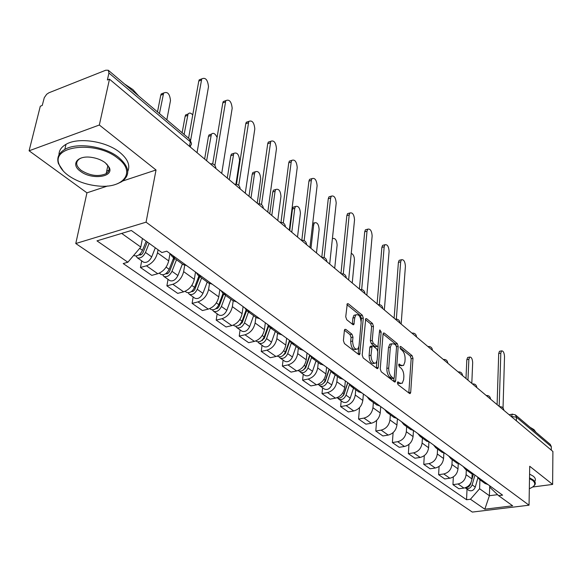 <?xml version="1.0" encoding="UTF-8"?>
<svg xmlns="http://www.w3.org/2000/svg" width="582" height="582" viewBox="0 0 582 582"><rect width="100%" height="100%" fill="white"/><g stroke="black" fill="none" stroke-linecap="round" stroke-linejoin="round"><path stroke-width="0.87" d="M397.39 382.73L398.052 384.68L409.502 393.454L410.245 393.505L410.696 392.348L412.987 358.352L412.071 355.646L400.838 346.508L400.278 346.465L399.994 347.214L400.649 349.142L402.118 350.335C404.163 352.372 405.152 355.296 405.101 359.109L404.897 361.939L403.544 365.467L401.042 365.278L398.997 364.063L398.699 364.841L399.361 366.776L400.845 367.948C402.904 369.963 403.908 372.895 403.85 376.765L403.646 379.631L402.227 383.283L399.747 383.116L398.248 381.967L397.702 381.93L397.39 382.73M345.817 329.397L344.813 329.376L344.399 330.445L343.402 340.615L344.442 343.584L358.752 354.554L359.683 354.584L363.306 318.063L362.31 315.175L348.305 303.782L347.287 303.746L345.73 316.79L346.756 319.736L352.852 324.589L353.834 324.618L354.794 317.627L355.857 314.862C358.934 314.04 360.687 316.659 361.124 322.719L359.007 346.05L357.85 348.996C354.758 349.775 353.005 347.134 352.597 341.074L352.968 337.138L351.95 334.199L345.817 329.397L344.602 329.667M146.067 222.171L156.034 169.973L99.333 125.014L109.481 79.174L552.9 451.479L552.631 484.42L529.722 466.262L529.038 505.198L146.067 222.171L75.776 243.531L472.322 512.08L529.038 505.198M380.235 368.93L381.217 371.767L394.407 381.879L395.2 381.93L395.651 380.781L398.204 346.363L397.266 343.598L384.324 333.079L383.458 333.028L383.058 334.083L380.235 368.93M376.94 368.493L363.204 357.966L362.2 355.064L365.743 318.681L366.675 318.725L372.487 323.454L373.462 326.298L372.262 340.419L373.244 343.278L377.071 346.305L377.944 346.355L379.573 330.641L379.857 329.907L381.145 331.922L378.242 367.402L377.798 368.53L376.94 368.493M99.333 125.014L29.1 150.796L40.303 106.215L42.246 105.458L44.283 97.667L46.676 94.269L48.91 92.778L105.764 70.218L108.296 70.255L108.936 73.034L107.386 79.989L109.481 79.174M29.1 150.796L86.944 192.838L75.776 243.531M515.594 415.031L550.288 444.408L551.329 446.663L516.445 417.199L511.156 416.428M551.299 450.141L551.329 446.663M532.69 487.003L552.631 484.42M484.813 483.322L488.167 484.668M466.306 469.9L466.095 474.694C465.411 479.735 462.726 482.827 458.034 483.962L463.927 488.087C468.597 486.967 471.267 483.904 471.937 478.891L472.133 474.024M463.927 488.087L458.871 488.756L452.956 484.646L453.327 476.898M482.391 480.47L479.503 479.466L477.167 476.673M458.034 483.962L452.956 484.646M470.983 473.297L474.366 474.643M439.061 466.473L438.617 474.686L444.743 478.942L449.857 478.229C454.578 477.073 457.292 473.952 457.998 468.866L458.23 463.818M468.379 470.292L465.462 469.288L463.119 466.473M452.192 459.664L451.952 464.523C451.232 469.638 448.496 472.78 443.753 473.959L438.617 474.686M456.652 462.901L460.064 464.247M424.285 455.633L423.761 464.356L430.105 468.772L435.278 468.023C440.05 466.829 442.815 463.65 443.564 458.492L443.84 453.203M453.851 459.736L450.912 458.74L448.562 455.895M437.569 449.064L437.293 453.989C436.529 459.176 433.75 462.377 428.949 463.599L423.761 464.356M441.789 452.127L445.23 453.473M408.979 444.364L408.353 453.654L414.937 458.23L420.168 457.445C424.998 456.201 427.806 452.963 428.592 447.733L428.919 442.153M438.784 448.787L435.823 447.798L433.466 444.932M422.401 438.071L422.096 443.062C421.288 448.322 418.458 451.588 413.606 452.854L408.353 453.654M426.373 440.945L429.836 442.291M393.105 432.622L392.377 442.553L399.208 447.303L404.49 446.474C409.379 445.179 412.238 441.884 413.075 436.573L413.46 430.636M423.143 437.431L420.16 436.442L417.803 433.546M406.673 426.664L406.331 431.728C405.479 437.067 402.599 440.392 397.681 441.702L392.377 442.553M410.361 429.334L413.853 430.673M376.649 420.371L375.79 431.022L382.883 435.954L388.223 435.081C393.17 433.743 396.08 430.374 396.96 424.991L397.411 418.734M406.898 425.624L403.893 424.649L401.529 421.724M390.347 414.821L389.955 419.957C389.06 425.377 386.121 428.767 381.152 430.127L375.79 431.022M393.723 417.272L397.237 418.611M359.567 407.567L358.556 419.047L365.925 424.169L371.323 423.245C376.328 421.855 379.297 418.429 380.228 412.958L380.73 406.614M390.013 413.358L386.986 412.383L384.622 409.437M373.375 402.518L372.946 407.727C372 413.227 369.003 416.69 363.976 418.102L358.556 419.047M376.43 404.73L379.966 406.054M341.19 400.831L340.637 406.6L348.305 411.925L353.761 410.95C358.825 409.502 361.844 406.003 362.826 400.452L363.386 394.014M372.451 400.598L369.395 399.63L367.031 396.662M355.74 389.729L355.26 395.011C354.256 400.598 351.208 404.126 346.115 405.603L340.637 406.6M358.425 391.679L361.989 392.996M322.603 387.794L321.992 393.643L329.972 399.187L335.487 398.153C340.608 396.648 343.693 393.083 344.733 387.445L345.352 380.912M354.162 387.306L351.084 386.353L348.727 383.363M337.385 376.423L336.854 381.777C335.792 387.452 332.686 391.053 327.535 392.588L321.992 393.643M339.677 378.082L343.264 379.391M303.251 374.211L302.582 380.155L310.89 385.924L316.463 384.84C321.65 383.269 324.792 379.624 325.891 373.899L326.582 367.271M335.101 373.462L332.009 372.524L329.652 369.505M318.274 362.557L317.685 367.999C316.557 373.76 313.392 377.442 308.184 379.035L302.582 380.155M320.136 363.91L323.738 365.205M283.085 360.069L282.35 366.093L291.015 372.116L296.645 370.96C301.891 369.33 305.099 365.605 306.263 359.785L307.02 353.063M315.226 359.021L312.112 358.097L309.77 355.056M298.348 348.116L297.708 353.638C296.514 359.494 293.277 363.248 288.01 364.914L282.35 366.093M299.745 349.127L303.368 350.408M262.053 345.308L261.245 351.426L270.288 357.712L275.977 356.49C281.288 354.787 284.554 350.975 285.791 345.068L286.628 338.244M294.485 343.955L291.349 343.038L289.014 339.983M277.57 333.05L276.865 338.651C275.599 344.602 272.296 348.443 266.963 350.182L261.245 351.426M278.451 333.69L282.095 334.956M240.097 329.907L239.217 336.12L248.652 342.674L254.407 341.387C259.776 339.604 263.115 335.712 264.424 329.71L265.341 322.777M272.805 328.204L269.655 327.31L267.334 324.232M255.876 317.321L255.105 323.01C253.759 329.048 250.391 332.984 244.993 334.796L239.217 336.12M256.196 317.546L259.856 318.798M217.159 313.807L216.191 320.122L226.056 326.975L231.869 325.607C237.303 323.745 240.715 319.765 242.105 313.662L243.101 306.627M250.136 311.734L246.972 310.861L244.673 307.762M233.207 300.879L232.356 306.656C230.93 312.796 227.489 316.819 222.026 318.718L216.191 320.122M232.909 300.661L236.583 301.891M193.159 296.973L192.104 303.382L202.427 310.555L208.298 309.107C213.798 307.158 217.282 303.084 218.759 296.878L219.858 289.734M226.405 294.492L223.226 293.648L220.949 290.527M209.498 283.609L208.56 289.545C207.039 295.794 203.525 299.905 198.004 301.891L192.104 303.382M208.516 282.976L212.204 284.176M168.038 279.345L166.889 285.857L177.699 293.372L183.628 291.829C189.186 289.792 192.751 285.617 194.323 279.309L195.516 272.056M201.532 276.428L198.346 275.599L196.09 272.471M184.698 265.363L183.636 271.627C182.02 277.978 178.419 282.197 172.839 284.278L166.889 285.857M182.944 264.432L186.633 265.603M141.702 260.874L140.451 267.487L151.786 275.366L157.773 273.729C163.389 271.59 167.034 267.313 168.707 260.896L170.017 253.526L172.243 256.677L183.439 264.795M175.437 257.47L172.243 256.677M158.064 249.78L157.496 252.843C155.787 259.303 152.098 263.617 146.453 265.807L140.451 267.487M121.674 233.411L140.793 247.052L127.865 262.235L96.976 240.861L131.35 230.494L161.905 252.552L166.772 251.169L502.593 495.151L498.599 495.66L489.949 487.374L489.993 485.999M479.932 479.786L479.597 488.742L489.389 495.726L497.574 494.678M489.724 485.795L489.389 495.726L484.828 509.199L470.445 499.247L479.597 488.742M498.599 495.66L512.647 505.802L484.828 509.199M127.865 262.235L123.209 263.559L466.568 499.742L470.445 499.247M156.034 169.973L122.737 180.995M107.626 185.993L86.944 192.838M140.793 247.052L142.43 238.489M467.019 489.113L466.568 499.742M397.39 383.087L400.62 383.589M401.951 365.78L398.706 365.263M408.819 392.93L411.161 358.716L410.245 356.009L400.001 347.701M396.335 345.963L395.418 343.984L383.072 333.966M393.752 381.385L393.999 378.227M393.396 378.227L393.956 378.264L394.269 377.463L396.531 347.214L395.876 345.279L394.298 343.998L391.642 343.817L390.333 347.25L388.725 368.035C388.645 371.971 389.671 374.961 391.795 376.998L393.396 378.227L391.526 378.584L393.592 378.336M391.577 343.875L389.787 344.202L388.47 347.636L390.333 347.25M391.526 378.584L389.925 377.354C387.801 375.325 386.775 372.335 386.848 368.399L388.47 347.636M365.358 319.598L370.61 323.861L372.487 323.454M377.369 346.472L375.194 346.697L371.36 343.671L370.378 340.819L371.592 326.706L370.61 323.861M378.147 346.094L377.754 350.808M376.874 361.509L376.358 367.773L378.242 367.402M370.996 355.246C371.381 361.087 373.04 363.677 375.972 363.023L377.151 360.025L377.82 351.87L376.845 349.025L373.011 346.006L372.116 345.963L370.996 355.246L369.097 355.638C369.483 361.466 371.141 364.056 374.081 363.401L374.408 363.335M370.829 346.232L370.232 346.355L369.803 347.447L371.694 347.054M369.097 355.638L369.803 347.447M356.119 349.36L355.937 349.396C352.838 350.175 351.084 347.541 350.684 341.488L351.055 337.545L350.037 334.614L344.428 330.234M355.697 314.898L353.958 315.291L352.896 318.056L354.794 317.627M352.314 324.159L352.896 318.056M361.153 321.46L361.422 318.485L360.425 315.604L346.916 304.641M358.177 354.111L358.818 347.199M473.348 474.468L471.878 479.568M471.027 482.536L470.656 483.817C469.725 486.326 468.074 487.6 465.702 487.629M471.806 383.385L472.679 362.586C472.395 358.796 471.398 356.955 469.681 357.072L468.874 359.283L467.957 380.155M474.956 475.072L472.14 484.879C470.671 488.182 468.517 489.28 465.687 488.174L465.207 487.803M477.887 477.938L475.268 487.098C473.806 490.393 471.66 491.492 468.83 490.379L468.583 490.211M465.986 378.504L466.829 359.683L467.644 357.472L468.277 357.348M497.101 404.628L498.709 353.514L499.465 351.288L500.084 351.164M503.037 407.982L504.521 356.49C504.208 352.648 503.219 350.779 501.568 350.881L500.811 353.107L499.189 406.382M529.329 488.669L529.882 488.458C535.229 486.166 536.153 483.504 532.668 480.456L529.504 478.63M529.518 477.829L533.17 479.881C535.236 481.532 535.818 483.191 534.902 484.842L533.41 486.428M530.057 427.275L533.978 429.611L535.913 432.237M529.584 474.09L533.228 476.149C535.294 477.815 535.869 479.473 534.953 481.139M117.92 158.362C96.605 140.415 50.67 145.507 59.124 164.422C60.535 168.322 63.591 172.003 68.29 175.458C76.591 181.264 86.398 184.763 97.711 185.956C123.209 188.954 136.654 172.243 117.92 158.362M63.387 171.152L58.462 163.673C56.578 157.78 58.695 153.03 64.813 149.421C77.02 142.073 105.044 146.286 118.699 157.446C129.655 167.049 130.63 175.146 121.623 181.744L117.229 183.839M105.247 162.727L109.278 167.485C114.174 177.248 91.52 180.122 80.432 171.275C70.342 164.342 77.501 155.074 91.68 157.387C97.019 158.209 101.544 159.985 105.247 162.727M81.473 157.911L79.792 158.682C75.224 161.92 75.689 165.819 81.189 170.381C90.115 175.822 98.431 176.921 106.157 173.676C108.914 171.916 109.729 169.617 108.616 166.772L106.659 163.928M124.57 84.041L132.9 89.563L138.654 95.957M58.964 154.972C58.928 150.607 61.277 147.057 66.013 144.329C78.199 136.945 106.15 141.15 119.761 152.353C127.756 158.959 130.426 165.303 127.771 171.377M108.98 170.199L106.688 171.159M347.694 382.614L344.027 393.723C342.245 397.484 339.852 398.837 336.847 397.782M344.362 392.719L344.289 393.49M352.234 282.998L354.438 260.081C354.394 256.524 353.325 254.276 351.244 253.337M347.84 382.716L343.824 394.894L341.801 396.968M349.447 384.753L346.028 395.142C344.231 398.917 341.83 400.263 338.833 399.179L337.851 398.175M353.507 388.114L350.226 398.132C348.443 401.886 346.05 403.224 343.053 402.14L342.805 401.966M329.092 369.097L325.294 380.395C323.447 384.236 321.009 385.626 317.99 384.549L317.99 384.549M326.007 378.278L325.884 379.471M334.701 268.273L337.123 245.066C336.731 240.075 335.239 237.907 332.649 238.562L332.366 238.94M329.317 369.257L325.156 381.639L322.879 383.814M330.845 371.527L327.375 381.872C325.527 385.713 323.097 387.095 320.078 386.019L319.067 384.971M335.145 374.793L331.747 384.978C329.914 388.805 327.484 390.18 324.472 389.103L324.218 388.929M309.719 355.02L305.776 366.507C303.869 370.421 301.403 371.847 298.362 370.785L298.115 370.61M306.925 363.161L306.736 364.819M316.47 252.966L319.132 229.468C318.718 224.296 317.146 222.091 314.433 222.841L313.691 224.754L310.955 248.332M309.937 355.486L305.71 367.824L303.193 370.087M311.501 357.639L307.943 368.05C306.045 371.956 303.578 373.375 300.545 372.313L299.504 371.207M316.026 360.935L312.498 371.287C310.613 375.179 308.154 376.59 305.121 375.528L304.866 375.346M312.76 223.073L313.647 223.059M289.363 340.797L285.427 352.03C283.47 356.017 280.961 357.486 277.912 356.439L277.658 356.257M287.079 347.308L286.817 349.476M297.511 237.041L300.421 213.252C299.977 207.89 298.333 205.635 295.481 206.501L294.761 208.349L291.771 232.225M289.669 341.343L285.435 353.434L282.677 355.762M300.247 349.491L291.349 343.038L287.69 353.638C285.733 357.617 283.23 359.079 280.182 358.032L279.12 356.861M296.1 346.486L292.44 357.013C290.498 360.978 288.003 362.433 284.954 361.378L284.7 361.204M289.756 230.537L292.477 209.003L293.19 207.163L294.805 206.697M268.149 325.862L264.199 336.92C262.176 340.987 259.63 342.5 256.567 341.459L256.313 341.285M266.432 330.671L266.076 333.406M277.774 220.476L280.961 196.374C280.488 190.809 278.749 188.517 275.752 189.499L275.068 191.267L271.801 215.456M268.578 326.4L264.286 338.411L261.296 340.797M270.39 327.841L266.556 338.6C264.541 342.653 262.002 344.166 258.939 343.125L257.848 341.889M275.315 331.413L271.51 342.129C269.517 346.166 266.985 347.665 263.922 346.625L263.668 346.443M269.786 213.769L272.762 191.965L273.438 190.198L275.199 189.667M246.048 310.111L242.017 321.14C239.937 325.28 237.354 326.844 234.284 325.825L234.029 325.644M244.935 313.174L244.455 316.55M257.215 203.213L260.692 178.805C260.176 173.014 258.35 170.679 255.192 171.806L254.552 173.487L250.988 197.982M246.623 310.621L242.199 322.734L238.976 325.156M248.478 311.952L244.484 322.894C242.41 327.026 239.835 328.583 236.758 327.564L235.645 326.255M253.621 315.677L249.663 326.582C247.605 330.692 245.037 332.242 241.967 331.216L241.712 331.034M248.98 196.301L252.217 174.214L252.864 172.534L254.778 171.937M223.008 293.495L218.839 304.648C216.686 308.867 214.067 310.475 210.982 309.478L210.728 309.304M222.535 294.747L221.917 298.835M235.936 184.181L239.566 160.494C239.013 154.47 237.078 152.091 233.768 153.364L229.279 179.758M223.721 294.005L218.978 306.663L217.603 308.315L215.667 308.787M225.569 295.343L221.415 306.481C219.268 310.693 216.657 312.301 213.572 311.297L212.43 309.9M230.945 299.243L226.827 310.337C224.703 314.527 222.098 316.121 219.014 315.117L218.759 314.935M227.286 178.077L230.814 155.714L231.41 154.128L233.491 153.452M198.92 276.021L194.57 287.384C192.351 291.691 189.696 293.35 186.604 292.375L186.349 292.2M199.059 276.123L198.397 280.189M217.079 137.476C215.245 133.54 213.354 132.427 211.404 134.129L206.617 160.734M199.757 276.625L194.621 289.88L192.998 291.466L191.282 291.647M201.598 277.963L197.269 289.305C195.057 293.597 192.409 295.256 189.317 294.274L188.153 292.79M207.228 282.044L202.943 293.335C200.746 297.613 198.106 299.257 195.014 298.275L194.759 298.093M204.631 159.061L208.472 136.406L209.025 134.937L211.281 134.173M173.691 257.724L169.158 269.299C166.859 273.693 164.16 275.41 161.069 274.457L160.814 274.282M174.258 258.139L173.836 260.54M192.729 114.952C190.867 112.806 189.31 112.508 188.044 114.05L184.108 134.435M174.665 258.43L169.653 271.219C168.554 273.322 167.267 274.144 165.775 273.685L165.768 273.678M176.499 259.761L171.981 271.307C169.697 275.693 167.005 277.403 163.906 276.45L162.727 274.857M182.392 264.039L177.925 275.541C175.655 279.898 172.97 281.601 169.879 280.64L169.624 280.466M182.144 132.769L185.149 116.255L185.643 114.901L188.059 114.028L185.643 114.901M394.116 318.158L398.401 262.395L399.15 260.321L400.256 260.045M401.158 324.072L405.414 266.163C405.021 261.427 403.69 259.296 401.42 259.761L400.671 261.835L396.335 319.074M377.1 303.869L381.872 247.386L382.614 245.357L383.822 245.044M384.338 309.944L389.103 251.293C388.689 246.397 387.292 244.222 384.906 244.76L384.171 246.797L379.34 304.59M359.392 289.007L364.703 231.789L365.431 229.81L366.74 229.453M366.842 295.263L372.153 235.841C371.716 230.778 370.247 228.559 367.744 229.184L367.024 231.17L361.669 289.538M340.972 273.54L346.85 215.573L347.556 213.645L348.989 213.252M348.64 279.978L354.533 219.785C354.074 214.532 352.532 212.27 349.898 212.997L349.2 214.925L343.278 273.889M321.781 257.389L328.277 198.702L328.954 196.84L330.518 196.389M329.681 264.061L336.2 203.074C335.712 197.625 334.09 195.319 331.325 196.156L330.649 198.018L324.116 257.6M301.811 240.271L308.933 181.126L309.573 179.343L311.275 178.834M309.915 247.466L317.11 185.68C316.586 180.013 314.877 177.663 311.974 178.623L311.326 180.405L304.146 240.642M280.982 222.382L288.767 162.807L289.378 161.112L291.226 160.53M289.298 230.152L297.22 167.543C296.66 161.658 294.848 159.257 291.8 160.356L291.189 162.051L283.296 222.979M259.237 203.722L267.727 143.703L268.295 142.103L270.31 141.441M267.771 212.074L276.472 148.636C275.868 142.503 273.955 140.058 270.746 141.302L261.514 204.573M236.496 184.254L245.764 123.748L246.288 122.256L248.478 121.514M245.262 193.173L254.807 128.891C254.152 122.504 252.137 120.016 248.761 121.42L238.736 185.396M212.706 163.92L222.804 102.89L223.277 101.53L225.649 100.686M221.713 173.4L232.174 108.267C231.461 101.603 229.33 99.056 225.772 100.642L214.882 165.419M146.169 241.188L142.495 250.333C140.124 254.814 137.381 256.589 134.282 255.665L134.035 255.491M166.83 119.812L170.49 100.606C169.755 93.775 167.47 91.265 163.629 93.076L159.446 113.555M147.29 242.003L143.128 252.384C141.986 254.53 140.677 255.382 139.193 254.931L139.025 254.814M149.116 243.32L145.464 252.443C143.099 256.917 140.364 258.684 137.265 257.761L136.072 256.044M155.314 247.794L151.698 256.88C149.348 261.325 146.628 263.086 143.528 262.155L143.281 261.98M157.496 111.911L160.77 95.179L161.207 93.971L163.702 92.953M188.575 138.218L198.782 81.073L199.197 79.85L201.736 78.883L190.62 140.335M197.043 152.688L208.502 86.689C207.716 79.727 205.461 77.137 201.721 78.912L199.197 79.85M511.491 416.712L512.247 414.209L512.713 414.122M172.839 284.278L183.628 291.829M198.004 301.891L208.298 309.107M222.026 318.718L231.869 325.607M244.993 334.796L254.407 341.387M266.963 350.182L275.977 356.49M288.01 364.914L296.645 370.96M308.184 379.035L316.463 384.84M327.535 392.588L335.487 398.153M346.115 405.603L353.761 410.95M363.976 418.102L371.323 423.245M381.152 430.127L388.223 435.081M397.681 441.702L404.49 446.474M413.606 452.854L420.168 457.445M428.949 463.599L435.278 468.023M443.753 473.959L449.857 478.229M146.453 265.807L157.773 273.729M157.496 252.843L168.707 260.896M183.636 271.627L194.323 279.309M208.56 289.545L218.759 296.878M232.356 306.656L242.105 313.662M255.105 323.01L264.424 329.71M276.865 338.651L285.791 345.068M297.708 353.638L306.263 359.785M317.685 367.999L325.891 373.899M336.854 381.777L344.733 387.445M355.26 395.011L362.826 400.452M372.946 407.727L380.228 412.958M389.955 419.957L396.96 424.991M406.331 431.728L413.075 436.573M422.096 443.062L428.592 447.733M437.293 453.989L443.564 458.492M451.952 464.523L457.998 468.866M466.095 474.694L471.937 478.891M503.903 410.339L502.673 409.313M490.626 399.194L489.36 398.132M476.884 387.656L475.574 386.55M462.639 375.696L461.279 374.553M447.871 363.292L446.459 362.106M432.542 350.422L431.08 349.193M416.632 337.065L415.104 335.785M400.096 323.177L398.51 321.846M382.898 308.736L381.246 307.354M365.001 293.714L363.284 292.273M346.355 278.058L344.573 276.559M326.924 261.747L325.062 260.176M306.649 244.724L304.706 243.087M285.478 226.944L283.441 225.234M263.348 208.356L261.216 206.574M234.662 184.276C237.965 184.007 239.799 185.549 240.177 188.895L237.958 187.04M215.922 168.54L213.594 166.583M516.358 420.801L516.445 417.199L515.405 414.871L512.247 414.209L509.119 414.719M189.492 146.351L190.307 141.753L108.936 73.034M190.343 147.057L190.634 145.405C191.878 144.343 191.769 143.121 190.307 141.753L189.536 139.025L108.478 70.415M397.884 383.465L399.747 383.116M398.859 364.245L399.558 364.106M399.187 365.642L401.042 365.278M400.132 346.654L400.838 346.508M410.245 356.009L412.071 355.646M411.161 358.716L412.987 358.352M408.848 392.69L410.696 392.348M397.564 382.098L398.248 381.967M383.254 333.311L384.324 333.079M395.418 343.984L397.266 343.598M396.517 346.712L398.204 346.363M393.781 381.137L395.651 380.781M386.848 368.399L388.725 368.035M389.925 377.354L391.795 376.998M365.532 318.98L366.675 318.725M371.592 326.706L373.462 326.298M370.378 340.819L372.262 340.419M371.36 343.671L373.244 343.278M375.194 346.697L377.071 346.305M379.435 332.286L381.145 331.922M350.037 334.614L351.95 334.199M351.055 337.545L352.968 337.138M350.684 341.488L352.597 341.074M352.336 323.992L354.242 323.57M347.076 304.066L348.305 303.782M360.425 315.604L362.31 315.175M361.422 318.485L363.306 318.063M358.214 353.863L360.12 353.47M475.268 487.098L472.14 484.879M466.829 359.683L468.874 359.283M500.811 353.107L498.709 353.514M344.027 393.723L342.798 392.843M350.226 398.132L346.028 395.142M325.294 380.395L323.89 379.391M331.747 384.978L327.375 381.872M305.776 366.507L304.19 365.38M312.498 371.287L307.943 368.05M312.527 225.074L313.691 224.754M285.427 352.03L283.645 350.757M292.44 357.013L287.69 353.638M292.477 209.003L294.761 208.349M264.199 336.92L262.198 335.501M262.467 340.535L262.009 340.208M271.51 342.129L266.556 338.6M272.762 191.965L275.068 191.267M242.017 321.14L239.791 319.554M240.337 324.894L239.777 324.501M249.663 326.582L244.484 322.894M252.217 174.214L254.552 173.487M218.839 304.648L216.351 302.88M217.217 308.555L216.54 308.074M226.827 310.337L221.415 306.481M230.814 155.714L233.171 154.943M194.57 287.384L191.82 285.42M193.013 291.458L192.213 290.891M202.943 293.335L197.269 289.305M208.472 136.406L210.859 135.599M169.158 269.299L166.103 267.131M167.674 273.547L166.728 272.878M177.925 275.541L171.981 271.307M185.149 116.255L187.55 115.403M400.671 261.835L398.401 262.395M384.171 246.797L381.872 247.386M367.024 231.17L364.703 231.789M349.2 214.925L346.85 215.573M330.649 198.018L328.277 198.702M311.326 180.405L308.933 181.126M291.189 162.051L288.767 162.807M270.179 142.903L267.727 143.703M248.238 122.904L245.764 123.748M225.307 102.003L222.804 102.89M142.495 250.333L139.695 248.339M141.091 254.763L140 253.992M151.698 256.88L145.464 252.443M160.77 95.179L163.193 94.284M201.314 80.134L198.782 81.073M503.852 410.186C503.474 407.72 502.048 406.556 499.56 406.694M490.575 399.048C490.204 396.538 488.749 395.353 486.232 395.498M476.833 387.503C476.454 384.957 474.985 383.756 472.424 383.909M462.588 375.55C462.21 372.953 460.718 371.731 458.114 371.891M447.813 363.146C447.442 360.505 445.928 359.269 443.28 359.436M432.491 350.284C432.113 347.592 430.578 346.334 427.879 346.508M416.574 336.927C416.195 334.184 414.639 332.904 411.896 333.086M400.038 323.046C399.659 320.245 398.081 318.951 395.287 319.14M382.84 308.613C382.469 305.761 380.861 304.437 378.016 304.641M364.943 293.59C364.572 290.68 362.935 289.334 360.04 289.545M346.312 277.949C345.934 274.98 344.268 273.605 341.314 273.824M326.88 261.645C326.509 258.604 324.814 257.208 321.795 257.433M306.612 244.636C306.241 241.53 304.51 240.097 301.425 240.337M285.442 226.871C285.071 223.692 283.31 222.229 280.16 222.477M263.319 208.312C262.948 205.053 261.151 203.555 257.928 203.809M215.929 168.547C215.551 165.121 213.674 163.542 210.291 163.811M479.503 479.466L485.293 483.671M465.462 469.288L471.464 473.639M450.912 458.74L457.132 463.25M435.823 447.798L442.276 452.476M420.16 436.442L426.861 441.302M403.893 424.649L410.856 429.691M386.986 412.383L394.218 417.629M369.395 399.63L376.925 405.087M351.084 386.353L358.919 392.035M332.009 372.524L340.172 378.446M312.112 358.097L320.631 364.274M269.655 327.31L278.953 334.046M246.972 310.861L256.698 317.91M223.226 293.648L233.411 301.025M198.346 275.599L209.018 283.339M191.274 142.932L189.797 139.265M409.764 393.592L410.245 393.505M394.683 382.032L395.2 381.93M389.787 344.202L391.642 343.817M370.232 346.355L372.116 345.963M377.223 368.646L377.798 368.53M353.958 315.291L355.857 314.862M353.172 324.763L353.834 324.618M359.043 354.714L359.683 354.584M468.83 490.379L465.687 488.174M467.644 357.472L469.681 357.072M501.568 350.881L499.465 351.288M59.124 164.422L58.462 163.673M108.616 166.772L109.278 167.485M106.157 173.676L107.903 165.47M66.013 144.329L64.813 149.421M343.053 402.14L338.833 399.179M324.472 389.103L320.078 386.019M305.121 375.528L300.545 372.313M312.73 223.313L314.433 222.841M277.912 356.439L277.388 356.068M284.954 361.378L280.182 358.032M293.19 207.163L295.481 206.501M256.567 341.459L255.833 340.943M263.922 346.625L258.939 343.125M273.438 190.198L275.752 189.499M234.284 325.825L233.309 325.142M241.967 331.216L236.758 327.564M252.864 172.534L255.192 171.806M210.982 309.478L209.753 308.62M219.014 315.117L213.572 311.297M231.41 154.128L233.768 153.364M186.604 292.375L185.098 291.32M195.014 298.275L189.317 294.274M209.025 134.937L211.404 134.129M161.069 274.457L159.257 273.191M169.879 280.64L163.906 276.45M401.42 259.761L399.15 260.321M384.906 244.76L382.614 245.357M367.744 229.184L365.431 229.81M349.898 212.997L347.556 213.645M331.325 196.156L328.954 196.84M311.974 178.623L309.573 179.343M291.8 160.356L289.378 161.112M270.746 141.302L268.295 142.103M248.761 121.42L246.288 122.256M225.772 100.642L223.277 101.53M134.282 255.665L133.765 255.302M143.528 262.155L137.265 257.761M161.207 93.971L163.629 93.076"/></g></svg>

